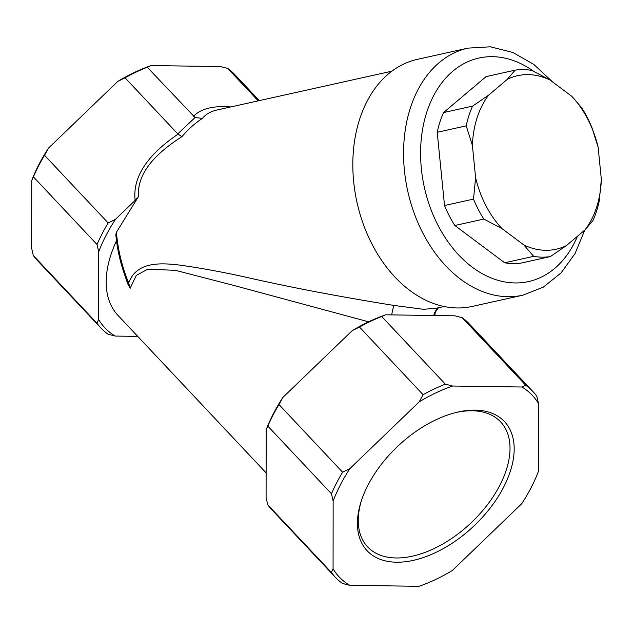 <?xml version="1.0" encoding="UTF-8"?>
<svg xmlns="http://www.w3.org/2000/svg" width="633" height="633" viewBox="0 0 633 633"><rect width="100%" height="100%" fill="white"/><g stroke="black" fill="none" stroke-linecap="round" stroke-linejoin="round"><path stroke-width="0.95" d="M521.37 263.019A94.903 67.391 -102.5 0 1 504.683 262.782L533.674 256.341A94.903 67.391 -102.5 0 0 550.37 256.579L521.37 263.019M585.121 229.779A88.881 63.11 -102.5 0 0 601.35 179.463L599.253 200.898A94.903 67.391 -102.5 0 1 592.892 220.624L585.121 229.779L566.424 245.588A88.881 63.11 -102.5 0 1 523.863 244.979L533.674 256.341M598.138 147.26A88.881 63.11 -102.5 0 0 571.805 96.327L581.624 107.689A94.903 67.391 -102.5 0 1 591.95 127.66L598.138 147.26L601.35 179.463M443.583 112.563A94.903 67.391 -102.5 0 0 437.213 132.297L466.212 125.856A94.903 67.391 -102.5 0 1 472.574 106.13L443.583 112.563L486.104 76.609L515.104 70.168A94.903 67.391 -102.5 0 1 531.791 70.413L549.887 79.932L571.805 96.327M454.85 225.498L483.841 219.065A94.903 67.391 -102.5 0 1 473.516 199.094L444.524 205.527A94.903 67.391 -102.5 0 0 454.85 225.498L504.683 262.782M515.104 70.168L507.334 79.323A88.881 63.11 -102.5 0 1 549.887 79.932M507.334 79.323L488.629 95.14L472.574 106.13M466.212 125.856L472.4 145.455A88.881 63.11 -102.5 0 1 488.629 95.14M472.4 145.455L475.612 177.659L473.516 199.094M483.841 219.065L501.945 228.584A88.881 63.11 -102.5 0 1 475.612 177.659M501.945 228.584L523.863 244.979M550.37 256.579L566.424 245.588M125.049 77.812L177.77 133.864L195.067 117.54L147.275 67.264A135.581 79.275 136.8 0 0 125.049 77.812L117.778 81.42L48.464 148.138A132.566 77.511 136.8 0 0 31.729 180.563L33.407 176.876L97.039 244.528A135.581 79.275 -43.2 0 1 108.172 222.958L44.539 155.307A135.581 79.275 136.8 0 0 33.407 176.876M259.285 100.615L234.811 74.599A135.581 79.275 136.8 0 0 227.69 68.419L258.201 100.861M368.612 321.809L234.503 285.618L175.46 270.338L147.782 269.175L136.269 275.45L130.097 288.355L127.573 283.529L122.857 269.413M266.113 472.867L117.967 315.361A114.486 66.94 -43.2 0 1 116.496 240.793M538.525 403.593L536.855 396.345A135.581 79.275 136.8 0 0 532.883 391.495L469.251 323.843A135.581 79.275 136.8 0 0 462.13 317.663L454.866 315.804L385.632 314.815A132.566 77.511 136.8 0 0 352.209 330.663L282.904 397.389A132.566 77.511 136.8 0 0 266.169 429.815L266.089 497.53L267.759 504.778L331.391 572.43A135.581 79.275 136.8 0 0 335.363 577.272A135.581 79.275 136.8 0 0 342.485 583.452L349.748 585.311L418.983 586.308A132.566 77.511 136.8 0 0 452.397 570.452L521.711 503.733A132.566 77.511 136.8 0 0 538.446 471.308L538.525 403.593A132.566 77.511 136.8 0 0 521.845 387.016L452.611 386.027A132.566 77.511 136.8 0 0 419.196 401.876L349.883 468.602A132.566 77.511 136.8 0 0 333.148 501.027L333.069 568.743A132.566 77.511 136.8 0 0 349.748 585.311M475.051 410.121A94.277 55.126 136.8 0 0 456.179 412.455A94.277 55.126 136.8 0 0 360.976 501.993A94.277 55.126 136.8 0 0 407.003 561.526A94.277 55.126 136.8 0 0 506.353 481.499A94.277 55.126 136.8 0 0 475.051 410.121M532.883 391.495A135.581 79.275 136.8 0 0 525.762 385.315L521.845 387.016M462.13 317.663L525.762 385.315M352.209 330.663L359.481 327.055A135.581 79.275 136.8 0 1 381.715 316.508L445.347 384.168A135.581 79.275 136.8 0 0 423.113 394.707L419.196 401.876M359.481 327.055L423.113 394.707M266.169 429.815L267.846 426.128A135.581 79.275 136.8 0 1 278.979 404.558L342.611 472.21A135.581 79.275 136.8 0 0 331.478 493.78L333.148 501.027M267.846 426.128L331.478 493.78M267.759 504.778A135.581 79.275 136.8 0 0 271.731 509.62L335.363 577.272M452.611 386.027L445.347 384.168M349.883 468.602L342.611 472.21M333.069 568.743L331.391 572.43M381.715 316.508L385.632 314.815M278.979 404.558L282.904 397.389M33.32 255.526A135.581 79.275 136.8 0 0 37.292 260.377L100.932 328.029A135.581 79.275 -43.2 0 1 96.952 323.186L33.32 255.526L31.65 248.278L31.729 180.563M137.749 336.392L115.309 336.068L108.045 334.208A135.581 79.275 -43.2 0 1 100.932 328.029M147.275 67.264L151.192 65.563A132.566 77.511 136.8 0 0 117.778 81.42M151.192 65.563L220.426 66.56L227.69 68.419M126.766 280.411L127.035 281.131C121.085 266.208 117.334 250.715 115.799 234.645L116.448 232.24L138.524 196.459L135.13 200.4L115.443 219.358L108.172 222.958M115.309 336.068A132.566 77.511 -43.2 0 1 98.629 319.499L98.708 251.776A132.566 77.511 -43.2 0 1 115.443 219.358M97.039 244.528L98.708 251.776M98.629 319.499L96.952 323.186M44.539 155.307L48.464 148.138M195.067 117.54L202.481 118.363C194.94 123.261 188.064 129.385 181.853 136.736L177.77 133.864M116.448 232.24A120.515 85.574 77.5 0 0 128.713 282.959C136.499 261.263 160.901 262.806 180.468 265.187C201.159 268.115 222.713 272.063 245.129 277.032C289.439 287.153 339.106 296.632 394.13 305.462L423.619 309.323L436.667 308.136M202.481 118.363C205.622 114.288 210.472 111.495 217.024 110L391.859 71.197M138.524 196.459C136.997 175.934 151.437 156.027 181.853 136.736M584.805 230.048L575.096 253.477L561.115 272.863L543.399 287.089L522.866 295.184L472.131 306.443A126.537 89.846 -102.5 0 1 457.192 307.962A126.537 89.846 -102.5 0 1 355.018 192.021A126.537 89.846 -102.5 0 1 417.297 59.375L468.04 48.116L490.361 46.795L512.706 52.397L533.801 64.392L552.633 81.989M437.213 132.297L444.524 205.527M361.348 500.845A91.263 53.362 136.8 0 0 367.646 546.912A91.263 53.362 136.8 0 0 470.683 523.254A91.263 53.362 136.8 0 0 500.6 421.863A91.263 53.362 136.8 0 0 472.123 410.77A91.263 53.362 136.8 0 0 455 412.748M433.858 315.503A12.051 11.798 50.4 0 1 438.028 308.263M394.13 305.462A12.051 1.456 -81.5 0 0 391.708 314.902M127.573 283.529A3.015 0.823 153.7 0 0 127.85 283.014A3.015 0.514 157.4 0 0 128.713 282.959L130.097 288.355L127.035 281.131M178.063 134.141C146.832 155.362 132.526 177.446 135.13 200.4M230.713 106.961C213.274 105.529 200.859 108.654 193.445 116.353M522.866 295.184A126.537 89.846 -102.5 0 1 507.935 296.703A126.537 89.846 -102.5 0 1 405.761 180.761A126.537 89.846 -102.5 0 1 468.04 48.116M577.446 236.267A114.486 81.293 -102.5 0 1 515.025 282.951A114.486 81.293 -102.5 0 1 421.143 140.518A114.486 81.293 -102.5 0 1 533.556 71.252M444.073 306.499L436.691 308.136M439.421 307.345L437.933 308.342L435.259 312.378L434.808 315.519"/></g></svg>
